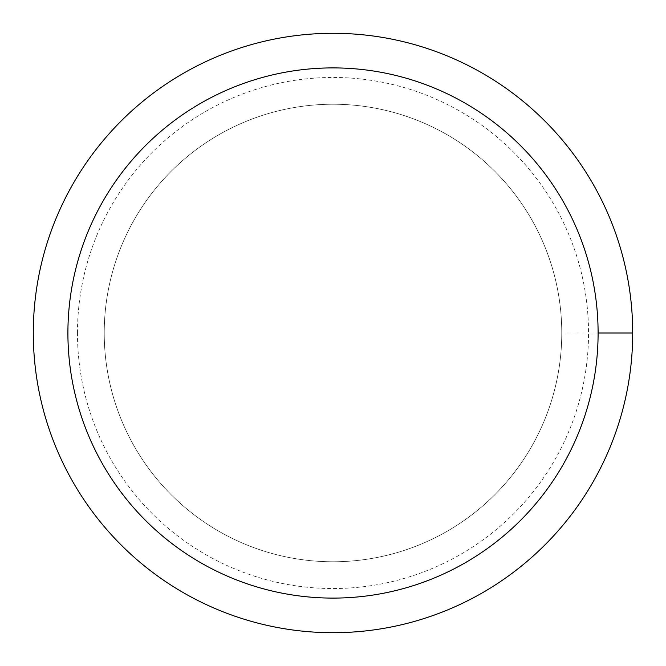 <?xml version="1.0" encoding="UTF-8"?>
<svg xmlns="http://www.w3.org/2000/svg" width="666" height="666" viewBox="0 0 666 666"><rect width="100%" height="100%" fill="white"/><g stroke="black" fill="none" stroke-linecap="round" stroke-linejoin="round"><path stroke-width="0.5" stroke-dasharray="3.33 2.5" d="M104.229 333A228.771 228.771 0 0 1 447.385 134.882A228.771 228.771 0 0 1 447.385 531.118A228.771 228.771 0 0 1 104.229 333A228.771 228.771 0 0 1 447.385 134.882A228.771 228.771 0 0 1 447.385 531.118A228.771 228.771 0 0 1 104.229 333A228.771 228.771 0 0 1 447.385 134.882A228.771 228.771 0 0 1 447.385 531.118A228.771 228.771 0 0 1 104.229 333A228.771 228.771 0 0 1 333 104.229A228.771 228.771 0 0 1 561.771 333A228.771 228.771 0 0 1 333 561.771A228.771 228.771 0 0 1 104.229 333M33.3 333A299.7 299.7 0 0 1 482.85 73.451A299.7 299.7 0 0 1 482.85 592.549A299.7 299.7 0 0 1 33.3 333M561.771 333L632.7 333M77.464 333A255.536 255.536 0 0 1 460.772 111.697A255.536 255.536 0 0 1 460.772 554.303A255.536 255.536 0 0 1 77.464 333"/><path stroke-width="1" d="M67.907 333A265.093 265.093 0 0 1 465.551 103.421A265.093 265.093 0 0 1 465.551 562.579A265.093 265.093 0 0 1 67.907 333M33.3 333A299.7 299.7 0 0 1 482.85 73.451A299.7 299.7 0 0 1 482.85 592.549A299.7 299.7 0 0 1 33.3 333M632.7 333L598.093 333"/></g></svg>
